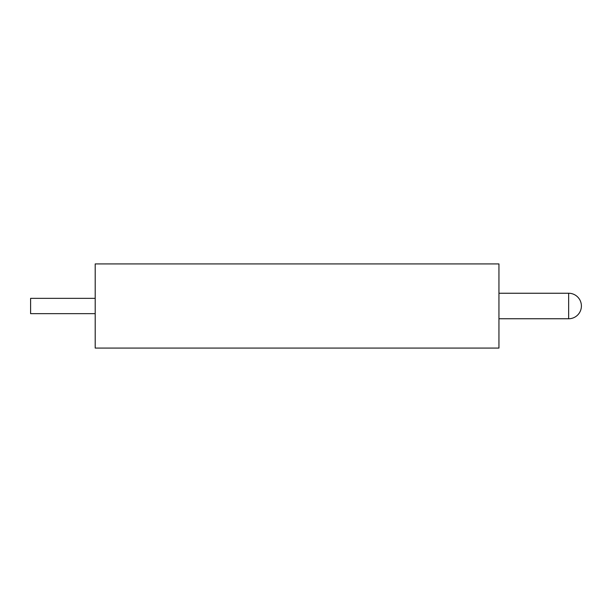 <?xml version="1.0" encoding="UTF-8"?>
<svg xmlns="http://www.w3.org/2000/svg" width="612" height="612" viewBox="0 0 612 612"><rect width="100%" height="100%" fill="white"/><g stroke="black" fill="none" stroke-linecap="round" stroke-linejoin="round"><path stroke-width="0.92" d="M95.197 313.65L30.6 313.65L30.6 298.35L95.197 298.35M498.948 348.075L498.948 263.925L95.197 263.925L95.197 348.075L498.948 348.075M498.948 318.753L568.647 318.753L568.647 293.247L498.948 293.247M568.647 318.753A12.753 12.753 0 0 0 581.4 306A12.753 12.753 0 0 0 568.647 293.247"/></g></svg>
